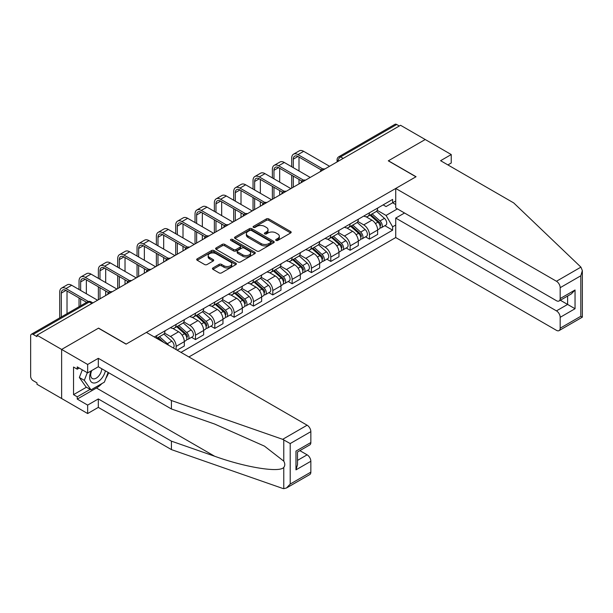 <?xml version="1.0" encoding="UTF-8"?>
<svg xmlns="http://www.w3.org/2000/svg" width="613" height="613" viewBox="0 0 613 613"><rect width="100%" height="100%" fill="white"/><g stroke="black" fill="none" stroke-linecap="round" stroke-linejoin="round"><path stroke-width="0.92" d="M276.057 240.426A1.203 0.697 0 0 0 277.758 240.426L290.685 232.963A1.724 0.996 0 0 0 291.183 232.258A1.724 0.996 0 0 0 290.685 231.561L268.785 218.918A1.724 0.996 0 0 0 266.356 218.918L253.43 226.381A1.203 0.697 0 0 0 253.077 226.871A1.203 0.697 0 0 0 253.43 227.362A1.203 0.697 0 0 0 255.131 227.362L256.801 226.396A5.502 3.18 0 0 1 264.586 226.396L266.417 227.446A5.502 3.18 0 0 1 268.027 229.699A5.502 3.18 0 0 1 266.417 231.944L264.739 232.909A1.203 0.697 0 0 0 264.387 233.4A1.203 0.697 0 0 0 264.739 233.89A1.203 0.697 0 0 0 266.448 233.89L268.119 232.925A5.502 3.18 0 0 1 275.904 232.925L277.727 233.982A5.502 3.18 0 0 1 279.336 236.227A5.502 3.18 0 0 1 277.727 238.472L276.057 239.438A1.203 0.697 0 0 0 275.704 239.936A1.203 0.697 0 0 0 276.057 240.426L276.057 239.438M212.956 267.935A1.724 0.996 0 0 0 212.45 268.64A1.724 0.996 0 0 0 212.956 269.337L219.094 272.885A1.724 0.996 0 0 0 221.531 272.885L235.882 264.601A1.724 0.996 0 0 0 236.388 263.897A1.724 0.996 0 0 0 235.882 263.199L213.991 250.556A1.724 0.996 0 0 0 211.554 250.556L197.202 258.839A1.724 0.996 0 0 0 196.696 259.544A1.724 0.996 0 0 0 197.202 260.249L204.619 264.532A1.724 0.996 0 0 0 207.056 264.532L213.194 260.985A1.724 0.996 0 0 0 213.699 260.28A1.724 0.996 0 0 0 213.194 259.583L209.516 257.452A4.605 2.659 0 0 1 208.167 255.575A4.605 2.659 0 0 1 211.01 253.123A4.605 2.659 0 0 1 216.021 253.698L230.442 262.019A4.605 2.659 0 0 1 231.791 263.897A4.605 2.659 0 0 1 228.948 266.349A4.605 2.659 0 0 1 223.929 265.774L221.531 264.387A1.724 0.996 0 0 0 219.094 264.387L212.956 267.935L212.956 269.337M36.972 335.204L400.565 125.282L425.223 139.519L388.297 160.844L415.928 176.797L126.194 344.077L98.563 328.116L61.629 349.441L36.972 335.204L36.972 336.637L33.125 334.414A3.502 2.023 -120 0 0 31.378 334.246A3.502 2.023 -120 0 0 30.65 335.847L30.65 376.344A3.502 2.023 -120 0 0 33.125 380.635L36.972 382.857L36.972 384.282L61.629 398.519L61.629 349.441L61.629 398.519L87.651 413.545L87.651 405.101L98.31 398.948L98.31 407.392L87.651 413.545M256.924 251.046A1.724 0.996 0 0 0 259.36 251.046L273.712 242.756A1.724 0.996 0 0 0 274.218 242.058A1.724 0.996 0 0 0 273.712 241.353L251.82 228.71A1.724 0.996 0 0 0 249.384 228.71L235.032 237.001A1.724 0.996 0 0 0 234.526 237.706A1.724 0.996 0 0 0 235.032 238.403L256.924 251.046M231.316 240.687A1.203 0.697 0 0 1 232.534 240.855L232.534 239.422L254.801 252.272A1.724 0.996 0 0 1 255.299 252.977A1.724 0.996 0 0 1 254.801 253.682L240.442 261.966A1.724 0.996 0 0 1 238.013 261.966L216.113 249.322L222.258 245.805L222.258 244.372L216.113 247.92A1.724 0.996 0 0 0 215.615 248.625A1.724 0.996 0 0 0 216.113 249.322L216.113 247.92M222.258 245.805A1.724 0.996 0 0 1 224.695 245.805L224.695 244.372A1.724 0.996 0 0 0 222.258 244.372M224.695 244.372L233.568 249.499A1.724 0.996 0 0 0 236.005 249.499L240.081 247.146A1.724 0.996 0 0 0 240.58 246.449A1.724 0.996 0 0 0 240.081 245.744L230.833 240.403A1.203 0.697 0 0 1 230.48 239.913A1.203 0.697 0 0 1 231.224 239.269A1.203 0.697 0 0 1 232.534 239.422M188.904 356.95L395.73 237.545L556.458 330.338A5.256 3.034 -120 0 0 559.087 330.599A5.256 3.034 -120 0 0 560.175 328.193L560.175 317.319A5.256 3.034 -120 0 0 556.458 310.875L567.615 304.439L575.048 308.73L560.175 317.319M343.188 158.407L340.583 156.905A3.502 2.023 60 0 0 338.828 156.736L394.971 124.324A3.502 2.023 60 0 1 396.718 124.5L340.583 156.905A3.502 2.023 120 0 0 338.108 161.204L338.108 161.342M399.324 126.002L396.718 124.5M369.455 212.788A8.061 4.651 60 0 1 367.785 216.404L375.968 211.684A8.061 4.651 -120 0 0 377.639 208.068M357.846 221.469L363.754 224.879A8.061 4.651 60 0 1 369.455 234.748L377.639 230.028A8.061 4.651 -120 0 0 371.938 220.159L366.084 216.78M377.639 230.028L377.639 234.396L369.455 239.116L365.54 236.856M367.785 216.404A8.061 4.651 60 0 1 363.823 216.044M369.455 234.748L369.455 239.116M350.123 223.944A8.061 4.651 60 0 1 348.46 227.569L356.636 222.841A8.061 4.651 -120 0 0 358.306 219.224M346.207 248.012L350.123 250.28L358.306 245.552L358.306 241.193A8.061 4.651 -120 0 0 352.605 231.316L346.751 227.936M348.46 227.569A8.061 4.651 60 0 1 344.491 227.201M338.522 232.626L344.422 236.036A8.061 4.651 60 0 1 350.123 245.913L350.123 250.28M330.79 235.108A8.061 4.651 60 0 1 329.127 238.725L337.303 234.005A8.061 4.651 -120 0 0 338.974 230.388M326.875 259.176L330.79 261.437L338.974 256.717L338.974 252.349A8.061 4.651 -120 0 0 333.273 242.48L327.419 239.101M329.127 238.725A8.061 4.651 60 0 1 325.158 238.365M319.189 243.79L325.097 247.2A8.061 4.651 60 0 1 330.79 257.077L330.79 261.437M311.458 246.273A8.061 4.651 60 0 1 309.795 249.889L317.971 245.169A8.061 4.651 -120 0 0 319.641 241.545M307.542 270.333L311.458 272.601L319.641 267.881L319.641 263.513A8.061 4.651 -120 0 0 313.94 253.636L308.086 250.257M309.795 249.889A8.061 4.651 60 0 1 305.826 249.529M299.857 254.954L305.764 258.364A8.061 4.651 60 0 1 311.458 268.233L311.458 272.601M292.133 257.429A8.061 4.651 60 0 1 290.462 261.054L298.638 256.326A8.061 4.651 -120 0 0 300.309 252.709M288.21 281.497L292.133 283.758L300.309 279.038L300.309 274.678A8.061 4.651 -120 0 0 294.608 264.801L288.754 261.422M290.462 261.054A8.061 4.651 60 0 1 286.493 260.686M280.524 266.111L286.432 269.521A8.061 4.651 60 0 1 292.133 279.398L292.133 283.758M272.8 268.594A8.061 4.651 60 0 1 271.13 272.21L279.306 267.49A8.061 4.651 -120 0 0 280.976 263.874M268.877 292.662L272.8 294.922L280.976 290.202L280.976 285.834A8.061 4.651 -120 0 0 275.275 275.965L269.421 272.586M271.13 272.21A8.061 4.651 60 0 1 267.161 271.85M261.192 277.275L267.099 280.685A8.061 4.651 60 0 1 272.8 290.554L272.8 294.922M253.468 279.758A8.061 4.651 60 0 1 251.797 283.375L259.973 278.654A8.061 4.651 -120 0 0 261.644 275.03M249.545 303.818L253.468 306.086L261.644 301.358L261.644 296.999A8.061 4.651 -120 0 0 255.943 287.122L250.089 283.742M251.797 283.375A8.061 4.651 60 0 1 247.828 283.007M241.859 288.432L247.767 291.849A8.061 4.651 60 0 1 253.468 301.719L253.468 306.086M234.135 290.914A8.061 4.651 60 0 1 232.465 294.531L240.641 289.811A8.061 4.651 -120 0 0 242.311 286.194M230.212 314.982L234.135 317.243L242.311 312.523L242.311 308.155A8.061 4.651 -120 0 0 236.61 298.286L230.756 294.907M232.465 294.531A8.061 4.651 60 0 1 228.496 294.171M222.527 299.596L228.434 303.006A8.061 4.651 60 0 1 234.135 312.883L234.135 317.243M214.803 302.079A8.061 4.651 60 0 1 213.132 305.695L221.308 300.975A8.061 4.651 -120 0 0 222.979 297.359M210.88 326.139L214.803 328.407L222.979 323.687L222.979 319.319A8.061 4.651 -120 0 0 217.278 309.45L211.424 306.063M213.132 305.695A8.061 4.651 60 0 1 209.163 305.335M203.194 310.76L209.102 314.17A8.061 4.651 60 0 1 214.803 324.039L214.803 328.407M195.47 313.235A8.061 4.651 60 0 1 193.8 316.86L201.976 312.132A8.061 4.651 -120 0 0 203.646 308.515M191.547 337.303L195.47 339.571L203.646 334.844L203.646 330.484A8.061 4.651 -120 0 0 197.945 320.607L192.091 317.228M193.8 316.86A8.061 4.651 60 0 1 189.831 316.492M183.862 321.917L189.769 325.327A8.061 4.651 60 0 1 195.47 335.204L195.47 339.571M176.138 324.4A8.061 4.651 60 0 1 174.467 328.016L182.643 323.296A8.061 4.651 -120 0 0 184.314 319.679M177.126 350.153L184.314 346.008L184.314 341.64A8.061 4.651 -120 0 0 178.613 331.771L172.759 328.392M174.467 328.016A8.061 4.651 60 0 1 170.498 327.656M164.529 333.081L170.437 336.491A8.061 4.651 60 0 1 176.138 346.368L176.138 349.586M156.629 338.322L163.311 334.46A8.061 4.651 -120 0 0 164.981 330.836M156.805 335.564A8.061 4.651 60 0 1 156.208 338.077M395.73 204.558L392.634 202.773L386.067 206.566L383.148 204.88M377.179 210.305L386.067 215.431L397.4 208.887M395.73 225.025L392.634 226.81L386.067 215.431M180.973 352.375L392.634 230.174L392.634 226.81M395.73 200.98L392.634 202.773L392.634 199.409L154.323 336.989M384.872 225.691L392.634 230.174M276.532 240.595L277.727 239.905A5.502 3.18 0 0 0 279.336 237.66L279.336 236.227M268.027 229.699L268.027 231.124A5.502 3.18 0 0 1 266.417 233.377L265.222 234.066M290.685 231.561L290.685 232.963L268.785 220.351A1.724 0.996 0 0 0 266.356 220.351L253.912 227.53M273.689 242.771L251.82 230.143A1.724 0.996 0 0 0 249.384 230.143L235.055 238.419L235.032 237.001M270.67 242.549A1.203 0.697 0 0 0 271.023 242.058A1.203 0.697 0 0 0 270.67 241.568L251.453 230.473A1.203 0.697 0 0 0 249.752 230.473L247.989 231.484A5.502 3.18 0 0 0 246.372 233.737A5.502 3.18 0 0 0 247.989 235.982L261.123 243.568A5.502 3.18 0 0 0 268.908 243.568L270.67 242.549L270.67 243.982A1.203 0.697 0 0 0 271.023 243.491L271.023 242.058M246.372 233.737L246.372 235.162A5.502 3.18 0 0 0 247.989 237.415L247.989 235.982M270.67 243.982L268.908 245.001A5.502 3.18 0 0 1 261.123 245.001L247.989 237.415M224.695 245.805L233.568 250.932A1.724 0.996 0 0 0 236.005 250.932L240.081 248.579A1.724 0.996 0 0 0 240.58 247.874L240.58 246.449M232.534 240.855L254.778 253.69M242.786 254.824A4.605 2.659 0 0 0 247.798 255.399A4.605 2.659 0 0 0 250.64 252.939A4.605 2.659 0 0 0 249.292 251.062L244.212 248.135A1.724 0.996 0 0 0 241.783 248.135L237.706 250.487A1.724 0.996 0 0 0 237.2 251.184A1.724 0.996 0 0 0 237.706 251.889L242.786 254.824L242.786 256.249A4.605 2.659 0 0 0 247.798 256.824A4.605 2.659 0 0 0 250.64 254.372L250.64 252.939M237.2 251.184L237.2 252.617A1.724 0.996 0 0 0 237.706 253.322L237.706 251.889M242.786 256.249L237.706 253.322M231.791 263.897L231.791 265.329A4.605 2.659 0 0 1 228.948 267.781A4.605 2.659 0 0 1 223.929 267.207L221.531 265.82A1.724 0.996 0 0 0 219.094 265.82L212.979 269.352M208.167 255.575L208.167 257.008A4.605 2.659 0 0 0 209.516 258.885L209.516 257.452M213.171 261L209.516 258.885M235.859 264.617L213.991 251.989A1.724 0.996 0 0 0 211.554 251.989L197.225 260.257M370.014 215.117L377.892 222.151A4.383 2.529 60 0 1 379.271 228.925L377.639 229.867M370.229 215.309L373.93 217.446M370.811 214.657L379.577 222.481A2.1 1.211 60 0 1 380.236 225.737A2.1 1.211 60 0 1 380.045 225.806M372.122 213.899L379.999 220.933A4.383 2.529 60 0 1 381.378 227.707A4.383 2.529 60 0 1 380.052 227.844M376.512 211.263L384.466 218.358A4.383 2.529 60 0 1 385.838 225.132L381.378 227.707M293.305 167.678L293.305 159.165A6.574 3.793 60 0 1 294.669 156.154A6.574 3.793 60 0 1 297.956 156.476L321.22 169.916M329.556 166.284L303.657 151.327A8.85 5.111 -120 0 0 299.228 150.89L293.527 154.177A8.85 5.111 -120 0 0 291.696 158.231L291.696 166.744M322.821 168.973L297.956 154.622A8.85 5.111 -120 0 0 293.527 154.177M291.696 175.188L291.696 188.137M293.305 187.21L293.305 176.115M299.006 183.915L299.006 179.41M299.006 170.966L299.006 157.089M350.682 226.281L358.559 233.308A4.383 2.529 60 0 1 359.938 240.081L358.306 241.032M350.897 226.465L354.605 228.611M351.479 225.822L360.245 233.645A2.1 1.211 60 0 1 360.904 236.894A2.1 1.211 60 0 1 360.712 236.97M352.789 225.063L360.666 232.089A4.383 2.529 60 0 1 362.045 238.871A4.383 2.529 60 0 1 360.72 239.009M357.187 222.427L365.133 229.515A4.383 2.529 60 0 1 366.505 236.289L362.045 238.871M331.349 237.438L339.227 244.472A4.383 2.529 60 0 1 340.606 251.246L338.974 252.188M331.564 237.629L335.273 239.767M332.146 236.986L340.912 244.802A2.1 1.211 60 0 1 341.571 248.058A2.1 1.211 60 0 1 341.38 248.135M333.457 236.227L341.334 243.254A4.383 2.529 60 0 1 342.713 250.027A4.383 2.529 60 0 1 341.387 250.173M337.855 233.591L345.801 240.679A4.383 2.529 60 0 1 347.173 247.453L342.713 250.027M580.925 267.13L582.35 270.601L580.81 275.781L560.175 287.696A5.256 3.034 -120 0 0 556.458 281.26L580.925 267.13L513.702 202.911L440.594 160.698L451.245 154.545L425.223 139.519L388.42 160.775L416.051 176.728L395.73 188.459L556.458 281.26M451.245 154.545L451.245 162.989L447.904 164.92M395.73 237.545L395.73 218.082L556.458 310.875M395.73 188.459L395.73 207.922L556.458 300.715A5.256 3.034 -120 0 0 559.087 300.975A5.256 3.034 -120 0 0 560.175 298.569L560.175 287.696M404.526 213.002L395.73 218.082M560.351 300.247L567.615 304.439L567.615 296.056M560.175 298.569L575.048 289.987L571.331 293.911L559.087 300.975M560.175 328.193L580.81 316.277L581.591 316.729M98.31 398.948L171.425 441.161L171.425 449.605L282.662 488.415L283.773 488.676L286.493 487.979L290.21 484.055L310.845 472.14A5.256 3.034 60 0 1 309.757 474.554L286.493 487.979M171.425 441.161L214.642 456.241C245.346 467.397 279.735 472.937 283.773 467.374C285.122 465.681 285.122 463.604 283.773 461.145L264.464 446.141L214.642 424.043L171.425 408.971L98.31 366.758L87.651 372.911L77.246 366.896L77.246 369.187L73.529 367.041L73.529 394.657L77.246 396.803L90.134 389.362M171.425 449.605L98.31 407.392M310.845 431.652L290.21 443.559L282.662 439.329L171.425 400.527L98.31 358.314L87.651 364.467L61.629 349.441L98.44 328.193L126.071 344.146L146.392 332.415L307.121 425.207A5.256 3.034 60 0 1 310.845 431.652L310.845 442.525A5.256 3.034 60 0 1 309.757 444.931L297.512 451.996L297.512 464.669L295.972 469.857L295.972 451.107C297.979 452.264 297.979 452.264 295.972 451.107L310.845 442.525M87.651 364.467L87.651 372.911M101.919 383.562A19.716 11.386 -60 0 1 96.456 388.006L77.246 399.094L87.651 405.101M77.246 399.094L77.246 396.803M98.31 358.314L98.31 366.758M171.425 400.527L171.425 408.971M297.512 460.378L307.121 454.831A5.256 3.034 60 0 1 310.845 461.267L310.845 472.14M307.121 454.831L299.864 450.639M108.631 372.712A19.716 11.386 -60 0 1 105.834 378.405M79.23 368.045L77.246 369.187M73.529 394.657L86.418 387.217M91.199 370.857A11.394 6.574 120 0 0 89.636 377.271A11.394 6.574 120 0 0 96.517 382.504A11.394 6.574 120 0 0 105.405 370.85M91.812 370.505A7.8 4.506 120 0 0 90.709 374.957A7.8 4.506 120 0 0 92.325 378.527A7.8 4.506 120 0 0 98.279 376.497A7.8 4.506 120 0 0 101.743 368.735M108.149 372.436L104.386 382.137L91 389.86L86.05 387.002L79.353 377.485L82.326 369.831M91 389.86L84.31 380.344L87.284 372.696M79.353 377.485L84.31 380.344M273.973 178.835L273.973 170.322A6.574 3.793 60 0 1 275.337 167.318A6.574 3.793 60 0 1 278.624 167.64L301.887 181.073M310.224 177.441L284.325 162.491A8.85 5.111 -120 0 0 279.896 162.054L274.195 165.341A8.85 5.111 -120 0 0 272.364 169.395L272.364 177.908M303.489 180.138L278.624 165.778A8.85 5.111 -120 0 0 274.195 165.341M272.364 186.352L272.364 199.302M273.973 198.367L273.973 187.279M279.674 195.08L279.674 190.574M279.674 182.13L279.674 168.246M254.64 189.999L254.64 181.486A6.574 3.793 60 0 1 256.004 178.475A6.574 3.793 60 0 1 259.291 178.804L282.555 192.237M290.891 188.605L264.992 173.648A8.85 5.111 -120 0 0 260.563 173.211L254.862 176.506A8.85 5.111 -120 0 0 253.031 180.551L253.031 189.072M284.156 191.302L259.291 176.942A8.85 5.111 -120 0 0 254.862 176.506M253.031 197.509L253.031 210.458M254.64 209.531L254.64 198.443M260.341 206.236L260.341 201.731M260.341 193.287L260.341 179.41M312.017 248.602L319.902 255.629A4.383 2.529 60 0 1 321.273 262.41L319.641 263.352M312.232 248.786L315.94 250.932M312.814 248.142L321.58 255.966A2.1 1.211 60 0 1 322.239 259.215A2.1 1.211 60 0 1 322.047 259.291M314.124 247.384L322.001 254.418A4.383 2.529 60 0 1 323.38 261.192A4.383 2.529 60 0 1 322.055 261.33M318.522 244.748L326.468 251.843A4.383 2.529 60 0 1 327.84 258.617L323.38 261.192M292.692 259.766L300.569 266.793A4.383 2.529 60 0 1 301.941 273.567L300.309 274.509M292.899 259.95L296.608 262.088M293.481 259.307L302.247 267.13A2.1 1.211 60 0 1 302.906 270.379A2.1 1.211 60 0 1 302.715 270.456M294.792 258.548L302.676 265.575A4.383 2.529 60 0 1 304.048 272.348A4.383 2.529 60 0 1 302.722 272.494M299.19 255.912L307.136 263A4.383 2.529 60 0 1 308.508 269.774L304.048 272.348M273.36 270.923L281.237 277.957A4.383 2.529 60 0 1 282.608 284.731L280.976 285.673M273.567 271.115L277.275 273.252M274.149 270.463L282.915 278.287A2.1 1.211 60 0 1 283.574 281.543A2.1 1.211 60 0 1 283.382 281.62M275.459 269.712L283.344 276.739A4.383 2.529 60 0 1 284.716 283.512A4.383 2.529 60 0 1 283.39 283.65M279.857 267.069L287.803 274.164A4.383 2.529 60 0 1 289.175 280.938L284.716 283.512M235.308 201.164L235.308 192.643A6.574 3.793 60 0 1 236.672 189.639A6.574 3.793 60 0 1 239.959 189.961L263.23 203.393M271.559 199.761L245.66 184.812A8.85 5.111 -120 0 0 241.231 184.375L235.53 187.662A8.85 5.111 -120 0 0 233.699 191.716L233.699 200.229M264.824 202.459L239.959 188.099A8.85 5.111 -120 0 0 235.53 187.662M233.699 208.673L233.699 221.622M235.308 220.695L235.308 209.6M241.009 217.4L241.009 212.895M241.009 204.451L241.009 190.574M215.975 212.32L215.975 203.807A6.574 3.793 60 0 1 217.339 200.796A6.574 3.793 60 0 1 220.626 201.125L243.897 214.558M252.227 210.926L226.327 195.976A8.85 5.111 -120 0 0 221.898 195.532L216.197 198.827A8.85 5.111 -120 0 0 214.366 202.88L214.366 211.393M245.491 213.623L220.626 199.263A8.85 5.111 -120 0 0 216.197 198.827M214.366 219.837L214.366 232.787M215.975 231.852L215.975 220.764M221.676 228.565L221.676 224.051M221.676 215.615L221.676 201.731M196.643 223.484L196.643 214.971A6.574 3.793 60 0 1 198.007 211.96A6.574 3.793 60 0 1 201.294 212.282L224.565 225.722M232.894 222.09L206.995 207.133A8.85 5.111 -120 0 0 202.566 206.696L196.865 209.991A8.85 5.111 -120 0 0 195.034 214.037L195.034 222.55M226.159 224.779L201.294 210.428A8.85 5.111 -120 0 0 196.865 209.991M195.034 230.994L195.034 243.943M196.643 243.016L196.643 231.929M202.344 239.721L202.344 235.216M202.344 226.772L202.344 212.895M254.027 282.087L261.904 289.114A4.383 2.529 60 0 1 263.276 295.887L261.644 296.838M254.234 282.271L257.943 284.417M254.816 281.628L263.582 289.451A2.1 1.211 60 0 1 264.241 292.7A2.1 1.211 60 0 1 264.05 292.776M256.134 280.869L264.011 287.903A4.383 2.529 60 0 1 265.383 294.677A4.383 2.529 60 0 1 264.057 294.815M260.525 278.233L268.471 285.321A4.383 2.529 60 0 1 269.843 292.102L265.383 294.677M177.31 234.641L177.31 226.128A6.574 3.793 60 0 1 178.674 223.124A6.574 3.793 60 0 1 181.961 223.446L205.232 236.879M213.562 233.246L187.662 218.297A8.85 5.111 -120 0 0 183.233 217.86L177.532 221.147A8.85 5.111 -120 0 0 175.701 225.201L175.701 233.714M206.826 235.944L181.961 221.584A8.85 5.111 -120 0 0 177.532 221.147M175.701 242.158L175.701 255.108M177.31 254.173L177.31 243.085M183.011 250.886L183.011 246.38M183.011 237.936L183.011 224.051M234.695 293.252L242.572 300.278A4.383 2.529 60 0 1 243.943 307.052L242.311 307.994M234.902 293.435L238.61 295.573M235.484 292.792L244.25 300.608A2.1 1.211 60 0 1 244.909 303.864A2.1 1.211 60 0 1 244.717 303.941M236.802 292.033L244.679 299.06A4.383 2.529 60 0 1 246.051 305.833A4.383 2.529 60 0 1 244.725 305.979M241.193 289.397L249.139 296.485A4.383 2.529 60 0 1 250.51 303.259L246.051 305.833M157.985 245.805L157.985 237.292A6.574 3.793 60 0 1 159.342 234.281A6.574 3.793 60 0 1 162.629 234.61L185.9 248.043M194.229 244.411L168.33 229.454A8.85 5.111 -120 0 0 163.901 229.017L158.2 232.312A8.85 5.111 -120 0 0 156.369 236.357L156.369 244.878M187.501 247.108L162.629 232.748A8.85 5.111 -120 0 0 158.2 232.312M156.369 253.315L156.369 266.264M157.985 265.337L157.985 254.249M163.679 262.05L163.679 257.537M163.679 249.093L163.679 235.216M215.362 304.408L223.239 311.435A4.383 2.529 60 0 1 224.611 318.216L222.979 319.158M215.569 304.592L219.278 306.738M216.151 303.948L224.917 311.772A2.1 1.211 60 0 1 225.584 315.021A2.1 1.211 60 0 1 225.392 315.097M217.469 303.19L225.346 310.224A4.383 2.529 60 0 1 226.718 316.998A4.383 2.529 60 0 1 225.4 317.136M221.86 300.554L229.806 307.649A4.383 2.529 60 0 1 231.178 314.423L226.718 316.998M138.653 256.97L138.653 248.449A6.574 3.793 60 0 1 140.009 245.445A6.574 3.793 60 0 1 143.296 245.767L166.567 259.207M174.897 255.575L148.997 240.618A8.85 5.111 -120 0 0 144.568 240.181L138.875 243.468A8.85 5.111 -120 0 0 137.036 247.522L137.036 256.035M168.169 258.265L143.296 243.913A8.85 5.111 -120 0 0 138.875 243.468M137.036 264.479L137.036 277.428M138.653 276.501L138.653 265.406M144.354 273.206L144.354 268.701M144.354 260.257L144.354 246.38M196.03 315.572L203.907 322.599A4.383 2.529 60 0 1 205.278 329.373L203.646 330.315M196.237 315.756L199.945 317.894M196.819 315.113L205.585 322.936A2.1 1.211 60 0 1 206.252 326.185A2.1 1.211 60 0 1 206.06 326.262M198.137 314.354L206.014 321.381A4.383 2.529 60 0 1 207.386 328.162A4.383 2.529 60 0 1 206.068 328.3M202.528 311.718L210.474 318.806A4.383 2.529 60 0 1 211.845 325.58L207.386 328.162M119.32 268.126L119.32 259.613A6.574 3.793 60 0 1 120.677 256.602A6.574 3.793 60 0 1 123.964 256.931L147.235 270.364M155.564 266.732L129.665 251.782A8.85 5.111 -120 0 0 125.244 251.338L119.543 254.633A8.85 5.111 -120 0 0 117.704 258.686L117.704 267.199M148.836 269.429L123.964 255.069A8.85 5.111 -120 0 0 119.543 254.633M117.704 275.643L117.704 288.593M119.32 287.658L119.32 276.57M125.021 284.371L125.021 279.865M125.021 271.421L125.021 257.537M176.697 326.729L184.574 333.763A4.383 2.529 60 0 1 185.946 340.537L184.314 341.479M176.904 326.921L180.613 329.058M177.494 326.269L186.252 334.093A2.1 1.211 60 0 1 186.919 337.349A2.1 1.211 60 0 1 186.727 337.426M178.804 325.518L186.681 332.545A4.383 2.529 60 0 1 188.053 339.318A4.383 2.529 60 0 1 186.735 339.464M183.195 322.875L191.141 329.97A4.383 2.529 60 0 1 192.52 336.744L188.053 339.318M99.988 279.29L99.988 270.777A6.574 3.793 60 0 1 101.344 267.766A6.574 3.793 60 0 1 104.631 268.096L127.902 281.528M136.232 277.896L110.332 262.939A8.85 5.111 -120 0 0 105.911 262.502L100.21 265.797A8.85 5.111 -120 0 0 98.371 269.843L98.371 278.356M129.504 280.593L104.631 266.234A8.85 5.111 -120 0 0 100.21 265.797M98.371 286.8L98.371 299.749M99.988 298.822L99.988 287.735M105.689 295.527L105.689 291.022M105.689 282.578L105.689 268.701M157.365 337.893L160.07 340.307M157.572 338.077L161.28 340.223M163.778 342.445L158.162 337.434M159.472 336.675L167.349 343.709A4.383 2.529 60 0 1 168.613 345.242M163.863 334.039L171.809 341.127A4.383 2.529 60 0 1 173.203 347.893M80.655 290.447L80.655 281.934A6.574 3.793 60 0 1 82.012 278.93A6.574 3.793 60 0 1 85.299 279.252L108.57 292.685M116.899 289.052L91 274.103A8.85 5.111 -120 0 0 86.579 273.666L80.878 276.953A8.85 5.111 -120 0 0 79.039 281.007L79.039 289.52M110.171 291.75L85.299 277.39A8.85 5.111 -120 0 0 80.878 276.953M79.039 297.964L79.039 306.722M80.655 305.795L80.655 298.891M86.356 293.742L86.356 279.865M61.323 316.952L61.323 293.098A6.574 3.793 60 0 1 62.679 290.087A6.574 3.793 60 0 1 65.966 290.416L86.625 302.339M97.567 300.217L71.667 285.26A8.85 5.111 -120 0 0 67.246 284.823L61.545 288.118A8.85 5.111 -120 0 0 59.714 292.171L59.714 317.886M88.356 301.481L65.966 288.554A8.85 5.111 -120 0 0 61.545 288.118M67.024 313.664L67.024 291.022M338.23 161.273L338.108 161.204A3.502 2.023 0 0 1 337.081 159.771L337.081 161.939M176.138 346.368L184.314 341.64M195.47 335.204L203.646 330.484M214.803 324.039L222.979 319.319M234.135 312.883L242.311 308.155M253.468 301.719L261.644 296.999M272.8 290.554L280.976 285.834M292.133 279.398L300.309 274.678M311.458 268.233L319.641 263.513M330.79 257.077L338.974 252.349M350.123 245.913L358.306 241.193M170.437 336.491L178.613 331.771M189.769 325.327L197.945 320.607M209.102 314.17L217.278 309.45M228.434 303.006L236.61 298.286M247.767 291.849L255.943 287.122M267.099 280.685L275.275 275.965M286.432 269.521L294.608 264.801M305.764 258.364L313.94 253.636M325.097 247.2L333.273 242.48M344.422 236.036L352.605 231.316M363.754 224.879L371.938 220.159M324.507 169.196A3.502 2.023 120 0 0 322.959 170.092M305.174 180.36A3.502 2.023 120 0 0 303.627 181.249M285.842 191.517A3.502 2.023 120 0 0 284.294 192.413M266.509 202.681A3.502 2.023 120 0 0 264.962 203.577M247.177 213.845A3.502 2.023 120 0 0 245.629 214.734M227.844 225.002A3.502 2.023 120 0 0 226.297 225.898M208.512 236.166A3.502 2.023 120 0 0 206.964 237.055M189.179 247.323A3.502 2.023 120 0 0 187.632 248.219M169.847 258.487A3.502 2.023 120 0 0 168.299 259.383M150.514 269.651A3.502 2.023 120 0 0 148.967 270.54M131.182 280.808A3.502 2.023 120 0 0 129.634 281.704M111.85 291.972A3.502 2.023 120 0 0 110.302 292.861M91.866 303.504L89.268 302.002L33.125 334.414M92.892 302.914L91.015 301.834A3.502 2.023 120 0 0 89.268 302.002A3.502 2.023 60 0 0 87.513 301.834L31.378 334.246M277.727 239.905L277.727 238.472M264.739 233.89L264.739 232.909M266.417 233.377L266.417 231.944M253.43 227.362L253.43 226.381M266.356 220.351L266.356 218.918M268.785 220.351L268.785 218.918M249.384 230.143L249.384 228.71M251.82 230.143L251.82 228.71M273.712 242.756L273.712 241.353M261.123 245.001L261.123 243.568M268.908 245.001L268.908 243.568M233.568 250.932L233.568 249.499M236.005 250.932L236.005 249.499M240.081 248.579L240.081 247.146M254.801 253.682L254.801 252.272M219.094 265.82L219.094 264.387M221.531 265.82L221.531 264.387M223.929 267.207L223.929 265.774M213.194 260.985L213.194 259.583M197.202 260.249L197.202 258.839M211.554 251.989L211.554 250.556M213.991 251.989L213.991 250.556M235.882 264.601L235.882 263.199M377.892 222.151L375.44 223.569M380.673 224.772L379.884 225.224M384.466 218.358L379.999 220.933M297.956 154.622L303.657 151.327M293.305 159.165L297.956 156.476M358.559 233.308L356.107 234.725M361.341 235.928L360.551 236.388M365.133 229.515L360.666 232.089M339.227 244.472L336.775 245.89M342.008 247.093L341.219 247.552M345.801 240.679L341.334 243.254M580.81 316.277L580.81 275.781M575.048 289.987L575.048 308.73M283.773 488.676L283.773 467.374M283.773 461.145L283.773 439.843M290.21 443.559L290.21 484.055M310.845 461.267L295.972 469.857M282.662 439.329L307.121 425.207M96.456 388.006L214.642 456.241M278.624 165.778L284.325 162.491M273.973 170.322L278.624 167.64M259.291 176.942L264.992 173.648M254.64 181.486L259.291 178.804M319.902 255.629L317.442 257.046M322.676 258.257L321.886 258.709M326.468 251.843L322.001 254.418M300.569 266.793L298.11 268.21M303.343 269.413L302.554 269.873M307.136 263L302.676 265.575M281.237 277.957L278.777 279.375M284.011 280.578L283.221 281.03M287.803 274.164L283.344 276.739M239.959 188.099L245.66 184.812M235.308 192.643L239.959 189.961M220.626 199.263L226.327 195.976M215.975 203.807L220.626 201.125M201.294 210.428L206.995 207.133M196.643 214.971L201.294 212.282M261.904 289.114L259.445 290.531M264.678 291.742L263.889 292.194M268.471 285.321L264.011 287.903M181.961 221.584L187.662 218.297M177.31 226.128L181.961 223.446M242.572 300.278L240.112 301.696M245.346 302.899L244.556 303.358M249.139 296.485L244.679 299.06M162.629 232.748L168.33 229.454M157.985 237.292L162.629 234.61M223.239 311.435L220.78 312.86M226.013 314.063L225.224 314.515M229.806 307.649L225.346 310.224M143.296 243.913L148.997 240.618M138.653 248.449L143.296 245.767M203.907 322.599L201.447 324.016M206.681 325.219L205.891 325.679M210.474 318.806L206.014 321.381M123.964 255.069L129.665 251.782M119.32 259.613L123.964 256.931M184.574 333.763L182.115 335.181M187.348 336.384L186.559 336.844M191.141 329.97L186.681 332.545M104.631 266.234L110.332 262.939M99.988 270.777L104.631 268.096M171.809 341.127L167.349 343.709M85.299 277.39L91 274.103M80.655 281.934L85.299 279.252M65.966 288.554L71.667 285.26M61.323 293.098L65.966 290.416M324.798 169.027A3.502 3.502 0 0 0 320.308 171.625M305.466 180.184A3.502 3.502 0 0 0 300.975 182.781M286.141 191.348A3.502 3.502 0 0 0 281.643 193.946M266.808 202.512A3.502 3.502 0 0 0 262.31 205.102M247.476 213.669A3.502 3.502 0 0 0 242.978 216.266M228.143 224.833A3.502 3.502 0 0 0 223.645 227.431M208.811 235.99A3.502 3.502 0 0 0 204.313 238.587M189.478 247.154A3.502 3.502 0 0 0 184.98 249.752M170.146 258.318A3.502 3.502 0 0 0 165.648 260.908M150.813 269.475A3.502 3.502 0 0 0 146.315 272.072M131.481 280.639A3.502 3.502 0 0 0 126.983 283.237M112.148 291.796A3.502 3.502 0 0 0 107.65 294.393M91.015 301.834A3.502 3.502 0 0 0 87.513 301.834M338.828 156.736A3.502 3.502 0 0 0 337.081 159.771M582.35 270.601L582.35 317.166L559.087 330.599"/></g></svg>
